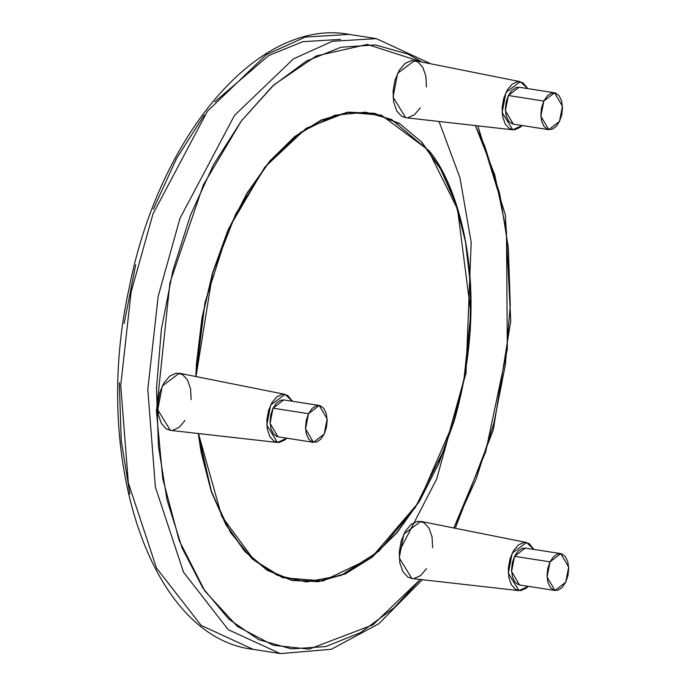 <?xml version="1.0" encoding="UTF-8"?>
<svg xmlns="http://www.w3.org/2000/svg" width="688" height="688" viewBox="0 0 688 688"><rect width="100%" height="100%" fill="white"/><g stroke="black" fill="none" stroke-linecap="round" stroke-linejoin="round"><path stroke-width="1.03" d="M554.545 92.785L519.07 87.247L508.355 95.512L543.83 101.05L554.545 92.785L562.457 106.244L559.499 121.415L561.769 114.724L562.5 107.491L561.58 100.835L559.155 95.761L555.586 93.043L551.423 93.095L547.295 95.907L543.83 101.05L541.559 107.749L540.828 114.973L541.748 121.63L544.174 126.704L547.743 129.421L551.905 129.37L556.042 126.558L559.499 121.415L548.783 129.679L540.871 116.229L543.83 101.05L508.355 95.512L505.396 110.691L513.308 124.141L548.783 129.679M319.232 405.447L283.757 399.909L273.041 408.173L308.516 413.712L319.232 405.447L327.144 418.906L324.186 434.076L326.456 427.386L327.187 420.162L326.275 413.505L323.842 408.423L320.273 405.705L316.11 405.757L311.982 408.569L308.516 413.712L306.246 420.411L305.515 427.635L306.435 434.291L308.86 439.365L312.429 442.083L316.6 442.04L320.728 439.228L324.186 434.076L313.47 442.35L305.558 428.891L308.516 413.712L273.041 408.173L270.083 423.352L277.995 436.811L313.47 442.35M560.737 553.599L525.262 548.061L514.547 556.325L550.022 561.864L560.737 553.599L568.658 567.058L565.699 582.229L567.97 575.538L568.701 568.314L567.781 561.657L565.347 556.575L561.786 553.857L557.615 553.909L553.487 556.721L550.022 561.864L547.751 568.563L547.02 575.787L547.94 582.444L550.374 587.518L553.935 590.235L558.106 590.192L562.234 587.38L565.699 582.229L554.984 590.502L547.063 577.043L550.022 561.864L514.547 556.325L511.588 571.504L519.5 584.963L554.984 590.502M129.86 494.165L121.217 440.311L119.299 382.657M124.184 323.403L135.674 264.82M153.338 209.178L176.489 158.601L204.233 115.042M422.337 579.709L378.753 623.792L331.358 649.266L280.308 653.6L253.244 649.377L201.163 625.435L156.503 568.047L128.329 482.89L120.735 385.314L131.098 292.125L152.942 214.054L207.423 111.215L266.299 54.705L305.326 37.057L349.263 34.4L305.326 37.057L266.299 54.705L207.423 111.215L152.942 214.054L131.098 292.125L120.735 385.314L128.329 482.89L156.503 568.047L201.163 625.435L253.244 649.377C150.337 637.492 91.521 458.87 128.983 289.003C158.455 136.164 258.318 17.363 349.263 34.4L376.327 38.623L332.39 41.28L293.363 58.927L234.488 115.446L180.007 218.285L158.163 296.356L147.8 389.537L155.393 487.121L183.567 572.27L228.227 629.658L280.308 653.6L228.227 629.658L183.567 572.27L155.393 487.121L147.8 389.537L158.163 296.356L180.007 218.285L234.488 115.446L293.363 58.927L332.39 41.28L376.327 38.623L430.817 63.803M399.307 551.312L436.639 479.115L466.017 373.016L471.185 242.288L459.962 177.762L439.064 121.484M340.603 39.388L302.84 41.676L268.69 55.565L214.733 101.893M527.825 88.614L522.983 82.758L517.72 81.597L512.225 84.099L507.331 89.887L503.788 98.083L502.128 107.44L502.618 116.53L505.164 123.969L509.395 128.63L514.658 129.791L520.154 127.289L522.063 125.508L512.758 129.808L502.12 112.471L505.964 92.407L520.274 81.683L527.825 88.614M512.268 123.883L508.699 121.165L506.273 116.091L505.353 109.435L506.084 102.211L508.355 95.512L511.812 90.369L515.94 87.557L519.208 87.264M292.512 401.276L287.67 395.428L282.407 394.258L276.911 396.761L272.018 402.549L268.475 410.753L266.815 420.101L267.305 429.192L269.851 436.631L274.082 441.292L279.345 442.461L284.841 439.959L286.758 438.179L277.445 442.47L266.815 425.132L270.659 405.077L284.961 394.344L292.512 401.276M276.954 436.545L273.385 433.827L270.96 428.753L270.04 422.097L270.771 414.873L273.041 408.173L276.507 403.03L280.635 400.218L283.895 399.934M534.017 549.428L529.175 543.58L523.912 542.411L518.417 544.913L513.523 550.701L509.98 558.905L508.329 568.254L508.81 577.344L511.365 584.783L515.587 589.444L520.85 590.614L526.346 588.111L528.264 586.331L518.95 590.622L508.32 573.285L512.164 553.229L526.466 542.497L534.017 549.428M518.46 584.697L514.891 581.979L512.465 576.905L511.545 570.249L512.276 563.025L514.547 556.325L518.012 551.183L522.14 548.37L525.408 548.087M520.274 81.683L414.606 60.57L397.621 73.306L393.054 97.12L405.688 117.708L512.758 129.808M284.961 394.344L179.293 373.231L162.308 385.968L157.741 409.79L170.375 430.37L277.445 442.47M526.466 542.497L420.798 521.384L403.813 534.12L399.255 557.942L411.88 578.522L518.95 590.622M421.985 62.04L408.096 54.163L375.347 44.909L340.99 47.257L306.332 61.12L272.715 85.974L241.436 120.847L213.684 164.406L190.533 214.983L172.877 270.633L161.388 329.208L156.503 388.462L158.421 446.125L167.055 499.97L182.088 547.932L202.934 588.171L228.794 619.14L258.671 639.642L291.42 648.896L325.785 646.548L360.435 632.685L394.052 607.839L420.291 579.477L372.956 624.807L309.247 649.128L273.239 645.267L237.377 626.424L204.904 591.112L179.181 540.484L162.729 478.547L156.434 411.157L169.919 282.845L203.373 184.848L241.436 120.847L274.065 84.744L316.308 55.952L367.297 44.41L421.976 62.04M475.399 125.586L494.724 174.795L506.48 231.194L507.314 349.074L485.702 451.818L453.839 527.988L476.234 478.822L493.889 423.18L505.388 364.597L510.264 305.343L508.355 247.689L499.712 193.835L484.679 145.873L475.408 125.586M426.474 568.658L420.66 575.538L414.133 578.505M412.146 578.556L407.889 577.12L402.867 571.59L399.831 562.758L399.264 551.965L401.224 540.863L405.43 531.127L411.243 524.247L417.771 521.28L424.014 522.665L429.037 528.195L432.073 537.027L432.64 547.82M184.969 420.506L179.155 427.386L172.628 430.353M170.641 430.404L166.376 428.968L161.362 423.438L158.326 414.606L157.75 403.813L159.719 392.71L163.925 382.975L169.738 376.095L176.266 373.128L182.509 374.513L187.532 380.043L190.559 388.875L191.135 399.668M420.273 107.844L414.468 114.724L407.941 117.691M405.954 117.743L401.689 116.306L396.666 110.777L393.639 101.944L393.063 91.151L395.032 80.04L399.238 70.314L405.043 63.434L411.57 60.467L417.822 61.843L422.845 67.372L425.872 76.213L426.448 87.006M454.2 421.013L438.97 463.17L419.68 500.864L397.071 532.641L372.019 557.271L345.488 573.826L318.484 581.652L292.056 580.466L267.211 570.3L244.911 551.544L226.017 524.927L211.242 491.473L201.171 452.463L198.273 433.526L211.655 492.66L230.532 532.512L252.178 558.871L282.484 577.688L323.025 580.964L371.202 557.916L418.76 502.369L454.2 421.013C493.055 284.445 456.178 181.262 428.572 150.302L381.324 115.12L346.778 112.359L306.375 128.166L264.691 167.322L228.769 228.433L205.007 302.428L195.839 376.534L196.45 363.926L201.988 317.796L212.575 272.792L227.805 230.635L247.095 192.941L269.696 161.173L294.748 136.534L321.287 119.987L348.283 112.153L374.719 113.348L399.556 123.513L421.856 142.261L440.75 168.878L455.525 202.332L465.604 241.35L470.601 284.419L470.325 329.887L464.787 376.009L454.2 421.013M399.479 123.788L374.668 113.632L348.266 112.445L321.296 120.271L294.799 136.8L269.773 161.405L247.198 193.139L227.934 230.781L212.721 272.887L202.152 317.83L196.613 363.9L196.011 376.568L212.721 272.887L235.821 213.83L266.505 165.369L300.897 132.182L334.944 115.197L365.646 112.196L391.524 119.463L428.452 150.552A0.619 0.456 -37.6 0 0 428.572 150.302A0.619 0.456 -37.6 0 1 428.452 150.552L457.554 209.195L470.867 313.092L463.97 379.544L445.127 447.475L415.389 507.383L378.899 551.148L341.067 575.426L306.401 581.945L277.298 575.288L254.311 560.428L221.656 516.155L198.462 433.543L201.335 452.334L211.397 491.292L226.154 524.712L245.023 551.294L267.297 570.017L292.108 580.173L318.501 581.36L345.471 573.543L371.976 557.013L396.993 532.409L419.568 500.675M438.832 463.033L454.046 420.927L464.624 375.975M470.153 329.905L470.429 284.497L465.441 241.479L455.37 202.513L440.621 169.102L421.744 142.519M455.258 528.272L493.305 429.845L510.754 320.926L505.413 215.189L477.833 125.861"/></g></svg>
